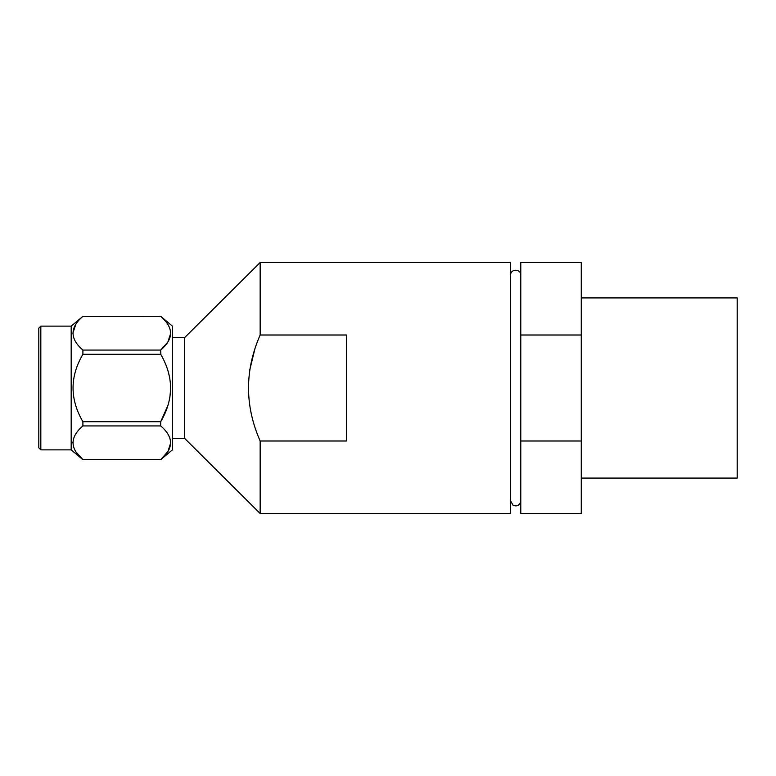 <?xml version="1.0" encoding="UTF-8"?>
<svg xmlns="http://www.w3.org/2000/svg" width="776" height="776" viewBox="0 0 776 776"><rect width="100%" height="100%" fill="white"/><g stroke="black" fill="none" stroke-linecap="round" stroke-linejoin="round"><path stroke-width="1.16" d="M520.793 334.999L581.253 334.999L581.253 262.492L520.793 262.492L520.793 513.508L581.253 513.508L581.253 441.001L520.793 441.001M581.253 334.999L581.253 441.001M40.827 326.133L38.8 328.161L38.8 447.839L40.827 449.867L40.827 326.133L71.188 326.133L82.896 316.356C69.772 327.559 69.772 338.802 82.896 350.073L82.896 354.293C69.772 376.7 69.772 399.165 82.896 421.707L82.896 425.927C69.772 437.13 69.772 448.373 82.896 459.644L160.7 459.644C173.834 448.441 173.834 437.198 160.7 425.927L82.896 425.927M40.827 449.867L71.188 449.867L71.188 326.133M76.873 432.329L75.592 434.191M72.876 442.136L72.857 442.756M75.825 451.748L82.896 459.644L160.7 459.644L167.907 451.535L170.739 442.786M75.825 324.252L72.857 333.195M82.896 421.707L160.7 421.707C173.834 399.31 173.834 376.835 160.7 354.293L82.896 354.293M160.7 421.707L160.71 425.937M167.897 434.026L169.828 437.858M170.739 333.214L167.907 341.964L160.7 350.073L160.874 354.593M167.897 370.482L169.828 378.154M170.739 388L169.828 397.845M167.897 405.518L160.719 421.678M82.896 350.073L160.7 350.073C173.834 338.87 173.834 327.627 160.7 316.356L160.71 316.365M167.897 324.455L169.828 328.287M160.7 459.683L172.408 449.867L172.408 326.133L160.7 316.317L82.896 316.356M172.408 337.599L184.639 337.599L184.639 438.401L260.154 513.508L510.608 513.508L510.608 262.492L260.154 262.492L260.154 334.999L346.591 334.999L346.591 441.001L260.154 441.001L260.154 513.508M260.154 441.001C244.653 405.702 244.653 370.365 260.154 334.999M254.8 349.248L249.794 369.832M581.253 297.916L737.2 297.916L737.2 478.084L581.253 478.084M71.188 449.867L82.896 459.683M82.896 316.317L160.7 316.317M172.408 438.401L184.639 438.401M184.639 337.599L260.154 262.492M520.793 275.189C521.103 268.603 510.278 268.622 510.608 275.189M510.608 500.811L512.946 505.098C515.982 506.582 518.426 505.913 520.26 503.071L520.793 500.811"/></g></svg>
